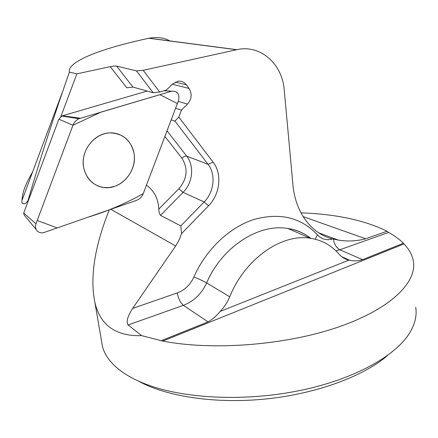 <?xml version="1.0" encoding="UTF-8"?>
<svg xmlns="http://www.w3.org/2000/svg" width="438" height="438" viewBox="0 0 438 438"><rect width="100%" height="100%" fill="white"/><g stroke="black" fill="none" stroke-linecap="round" stroke-linejoin="round"><path stroke-width="0.66" d="M415.706 307.257C417.08 315.574 415.005 324.235 409.47 333.247C395.191 356.291 353.833 379.352 300.287 390.444C246.764 401.515 187.168 398.974 149.44 385.484C137.116 381.076 127.119 375.875 119.437 369.886C110.387 362.719 104.748 355.026 102.53 346.819L101.446 340.512M344.701 258.606L347.263 259.165M162.75 341.076C212.6 350.772 285.127 345.286 337.813 327.23C390.63 309.173 417.343 282.264 413.319 260.922C412.185 254.768 409.065 249.112 403.956 243.944L162.75 341.076L141.644 335.661C115.856 336.395 100.275 325.335 94.904 302.483C89.752 277.593 94.548 246.704 109.286 209.813M300.955 212.852C335.837 214.062 364.531 220.188 387.039 231.226L388.583 232.447C394.474 235.677 399.429 239.268 403.436 243.216L403.956 243.944M136.442 70.874L153.218 92.757L132.955 87.074L116.65 66.127L136.442 70.874L143.177 70.31L236.881 49.669C260.446 44.211 282.39 64.025 284.24 90.058L292.923 184.748C295.327 212.682 311.757 234.029 332.634 238.967L338.404 240.106C347.597 241.617 356.696 241.174 365.703 238.781L387.039 231.226M161.43 340.622L208.039 321.864C212.414 319.417 216.471 315.935 220.21 311.407C224.256 307.169 227.426 302.297 229.726 296.794C244.913 258.902 281.607 233.41 310.153 238.217C321.738 239.975 331.331 245.242 338.935 254.018C341.728 257.216 345.056 259.252 348.922 260.117L349.842 260.303C354.074 261.212 358.322 260.993 362.582 259.663L403.436 243.216M141.644 335.661L128.137 324.958C125.98 322.007 127.485 316.493 132.648 308.418L176.218 245.165L179.509 239.143L181.524 233.64L180.823 225.937L160.5 215.337L183.084 192.381L204.152 201.967L180.823 225.937M146.462 185.132C154.154 190.787 158.277 198.77 158.83 209.074C158.846 211.904 159.405 213.99 160.5 215.337M165.58 90.858L165.684 90.261M116.65 66.127C115.276 65.919 113.141 66.105 110.25 66.675L76.874 73.836L60.855 116.585M32.724 171.636C25.174 185.175 22.688 191.182 21.955 200.473L21.905 203.062C23.061 203.123 24.528 205.838 27.753 200.856L27.912 200.927C37.761 166.883 49.401 130.267 62.826 91.066L21.955 200.473M169.9 40.92C163.828 37.652 156.903 36.748 149.128 38.21L148.887 38.259C102.163 48.164 66.735 61.561 69.385 72.155L62.826 91.066M76.874 73.836L69.385 72.155M153.218 92.757L159.711 92.018L143.177 70.31L159.711 92.018L166.347 90.064L172.545 84.025L177.932 81.238C181.365 80.811 184.179 81.999 186.369 84.802L175.32 82.065M171.192 119.875L174.932 121.085L178.792 117.083L213.142 162.191C222.356 173.815 220.09 194.297 208.543 205.8L181.524 233.64L208.543 205.8C220.09 194.297 222.356 173.815 213.147 162.191L178.792 117.083L181.458 110.058L187.53 104.063C191.756 99.059 192.271 93.858 189.074 88.46L186.369 84.802M110.25 66.675L126.785 87.786L132.955 87.074M181.458 110.058L175.578 108.306M174.932 121.085L208.088 164.327C216.076 174.329 214.149 192.047 204.152 201.967L208.543 205.8M387.63 355.426C363.551 376.313 316.493 393.817 265.789 398.985C215.074 404.121 166.068 396.472 138.572 381.137M83.592 167.19C86.16 178.786 92.883 185.553 103.773 187.486C120.598 190.158 137.242 171.472 134.077 153.847C131.23 140.461 123.22 133.47 110.042 132.873C94.378 132.895 80.384 150.902 83.592 167.19M171.674 91.181L78.944 118.72C76.146 120.05 74.153 122.218 72.971 125.219L35.982 223.763C34.996 226.818 35.566 229.353 37.695 231.374C39.573 232.863 41.73 233.224 44.172 232.447L136.497 200.358C139.656 199.159 141.912 196.897 143.259 193.574L178.584 100.368C179.706 93.984 177.401 90.918 171.674 91.181L163.943 90.776M147.157 91.06L62.464 115.791L61.807 116.032L58.873 119.202L23.712 213.038L24.161 214.998L36.349 229.742M114.608 186.358C126.681 182.334 135.358 168.8 134.296 155.775C133.344 142.733 122.662 132.391 110.042 132.873C97.11 133.223 84.846 145.252 83.39 159.268C81.78 173.278 91.208 186.013 103.773 187.486L109.21 187.541L114.608 186.358M72.971 125.219L37.219 220.462L57.148 227.941L87.458 217.401C107.611 211.226 126.215 203.281 143.259 193.574L177.395 103.516L159.843 94.685L101.227 112.024L72.971 125.219L58.873 119.202M335.913 250.804L339.817 249.764C336.422 247.853 334.303 244.316 333.444 239.164M315.179 239.192L317.419 234.839C301.18 217.472 280.046 212.342 254.013 219.454C229.463 227.311 205.969 249.457 193.87 277.035C190.278 284.81 184.748 290.104 177.286 292.918L132.648 308.418M332.634 238.967C326.622 240.599 321.547 239.225 317.419 234.839M362.582 259.663L339.817 249.764L388.583 232.447M208.039 321.864L183.396 305.33C180.374 302.806 178.337 298.667 177.286 292.918M128.137 324.958L183.396 305.33C193.859 301.295 201.606 293.821 206.637 282.915C221.831 246.972 258.809 223.227 287.914 228.505C296.51 229.879 304.114 233.147 310.734 238.299M164.907 136.464L181.923 158.195C188.324 168.433 187.322 178.611 178.912 188.718L158.83 209.074M236.602 49.729L148.887 38.259M229.726 296.794L206.637 282.915C203.133 280.911 198.874 278.951 193.87 277.035M189.074 88.46L172.342 84.222M187.53 104.063L178.189 101.413M213.147 162.191L208.088 164.327L186.697 156.131L167.031 130.858M178.912 188.718L183.084 192.381C192.769 182.876 194.543 165.81 186.697 156.131C185.334 155.846 183.741 156.536 181.923 158.195M110.809 209.287L175.671 245.981M348.922 260.117L220.21 311.407M365.703 238.781L303.107 216.602M62.464 115.791L80.291 118.222M23.712 213.038L35.982 223.763M94.904 302.483L102.53 346.819M349.929 260.347L341.755 256.723M310.328 238.294L287.914 228.505C296.493 229.731 304.038 232.989 310.547 238.272M236.881 49.669L149.128 38.21M338.404 240.101L318.623 232.802M61.807 116.032L78.944 118.72"/></g></svg>
